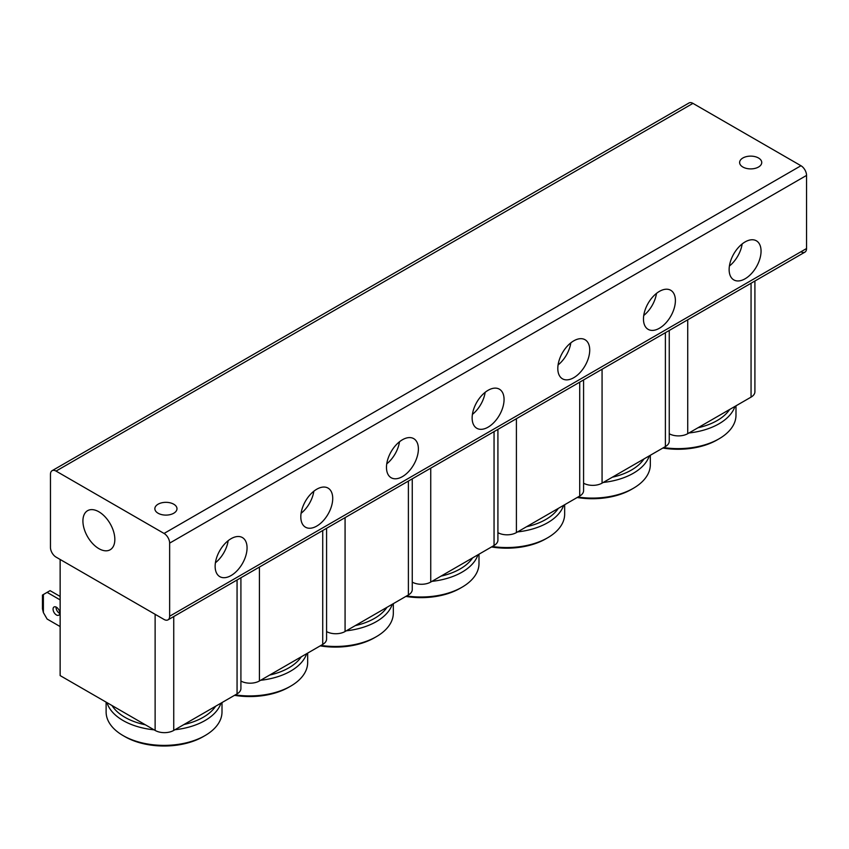 <?xml version="1.0" encoding="UTF-8"?>
<svg xmlns="http://www.w3.org/2000/svg" width="849" height="849" viewBox="0 0 849 849"><rect width="100%" height="100%" fill="white"/><g stroke="black" fill="none" stroke-linecap="round" stroke-linejoin="round"><path stroke-width="1.27" d="M82.915 521.01A22.573 13.032 60 0 1 87.596 510.673A22.573 13.032 60 0 1 104.989 516.723A22.573 13.032 60 0 1 114.838 539.444A22.573 13.032 60 0 1 110.158 549.77A22.573 13.032 60 0 1 92.774 543.721A22.573 13.032 60 0 1 82.915 521.01M169.641 543.127L806.55 175.414A7.906 4.563 -120 0 0 804.916 169.906A7.906 4.563 -120 0 0 800.968 165.735L692.954 103.376A7.906 4.563 -120 0 0 688.995 102.984L52.097 470.696A7.906 4.563 60 0 1 56.045 471.089L164.059 533.448A7.906 4.563 60 0 1 168.006 537.619A7.906 4.563 60 0 1 169.641 543.127L169.641 616.236A7.906 4.563 60 0 1 168.006 619.855L804.916 252.142A7.906 4.563 -120 0 0 806.55 248.524L169.641 616.236M800.968 251.75A7.906 4.563 -120 0 0 804.916 252.142L168.006 619.855A7.906 4.563 60 0 1 164.059 619.462L56.045 557.103A7.906 4.563 60 0 1 52.097 552.932A7.906 4.563 60 0 1 50.462 547.425L50.462 474.315A7.906 4.563 60 0 1 52.097 470.696L688.995 102.984M742.864 157.999A11.058 6.389 180 0 1 754.91 156.609A11.058 6.389 180 0 1 761.744 162.509A11.058 6.389 180 0 1 758.507 167.03A11.058 6.389 180 0 1 746.451 168.41A11.058 6.389 180 0 1 739.617 162.509A11.058 6.389 180 0 1 742.864 157.999M158.094 504.2A11.058 6.389 180 0 1 170.15 502.82A11.058 6.389 180 0 1 176.985 508.721A11.058 6.389 180 0 1 173.737 513.231A11.058 6.389 180 0 1 161.692 514.621A11.058 6.389 180 0 1 154.858 508.721A11.058 6.389 180 0 1 158.094 504.2M729.132 269.568A22.573 13.032 -60 0 1 738.991 246.857A22.573 13.032 -60 0 1 756.385 240.808A22.573 13.032 -60 0 1 761.054 251.134A22.573 13.032 -60 0 1 751.206 273.856A22.573 13.032 -60 0 1 733.812 279.905A22.573 13.032 -60 0 1 729.132 269.568M643.468 319.022A22.573 13.032 -60 0 1 653.316 296.312A22.573 13.032 -60 0 1 670.71 290.262A22.573 13.032 -60 0 1 675.39 300.599A22.573 13.032 -60 0 1 665.531 323.31A22.573 13.032 -60 0 1 648.148 329.359A22.573 13.032 -60 0 1 643.468 319.022M557.804 368.487A22.573 13.032 -60 0 1 567.652 345.766A22.573 13.032 -60 0 1 585.046 339.727A22.573 13.032 -60 0 1 589.726 350.053A22.573 13.032 -60 0 1 579.867 372.775A22.573 13.032 -60 0 1 562.473 378.813A22.573 13.032 -60 0 1 557.804 368.487M472.14 417.941A22.573 13.032 -60 0 1 481.988 395.231A22.573 13.032 -60 0 1 499.382 389.182A22.573 13.032 -60 0 1 504.062 399.518A22.573 13.032 -60 0 1 494.203 422.229A22.573 13.032 -60 0 1 476.809 428.278A22.573 13.032 -60 0 1 472.14 417.941M386.475 467.406A22.573 13.032 -60 0 1 396.324 444.685A22.573 13.032 -60 0 1 413.718 438.636A22.573 13.032 -60 0 1 418.387 448.972A22.573 13.032 -60 0 1 408.539 471.683A22.573 13.032 -60 0 1 391.145 477.732A22.573 13.032 -60 0 1 386.475 467.406M300.811 516.861A22.573 13.032 -60 0 1 310.66 494.15A22.573 13.032 -60 0 1 328.054 488.101A22.573 13.032 -60 0 1 332.723 498.427A22.573 13.032 -60 0 1 322.875 521.148A22.573 13.032 -60 0 1 305.481 527.197A22.573 13.032 -60 0 1 300.811 516.861M215.137 566.315A22.573 13.032 -60 0 1 224.996 543.604A22.573 13.032 -60 0 1 242.389 537.555A22.573 13.032 -60 0 1 247.059 547.892A22.573 13.032 -60 0 1 237.211 570.602A22.573 13.032 -60 0 1 219.817 576.651A22.573 13.032 -60 0 1 215.137 566.315M215.413 562.77A22.573 13.032 120 0 0 228.169 540.686M301.077 513.316A22.573 13.032 120 0 0 313.833 491.231M386.741 463.851A22.573 13.032 120 0 0 399.497 441.767M472.405 414.397A22.573 13.032 120 0 0 485.161 392.312M558.08 364.943A22.573 13.032 120 0 0 570.825 342.847M643.744 315.478A22.573 13.032 120 0 0 656.489 293.393M729.408 266.024A22.573 13.032 120 0 0 742.164 243.928M806.55 175.414L806.55 248.524M729.652 409.473A55.312 31.933 180 0 1 697.963 427.769M688.932 432.99A57.944 33.451 0 0 0 734.014 408.783A57.944 33.451 0 0 0 734.958 406.406M735.987 405.811L735.987 415.182A57.944 33.451 180 0 1 734.014 423.842A57.944 33.451 180 0 1 719.018 438.837A57.944 33.451 180 0 1 663.642 447.582M662.857 448.039A55.312 31.933 0 0 0 717.161 439.909L719.018 438.837M669.245 433.754A13.17 7.599 0 0 0 678.425 435.898A13.17 7.599 0 0 0 687.732 433.68L751.057 397.12A13.17 7.599 0 0 0 754.91 391.739L754.91 281.008M643.988 458.938A55.312 31.933 180 0 1 612.299 477.223M603.257 482.444A57.944 33.451 0 0 0 648.349 458.248A57.944 33.451 0 0 0 649.294 455.871M650.323 455.276L650.323 464.636A57.944 33.451 180 0 1 648.349 473.296A57.944 33.451 180 0 1 633.354 488.292A57.944 33.451 180 0 1 577.978 497.047M577.193 497.493A55.312 31.933 0 0 0 631.497 489.374L633.354 488.292M583.581 483.208A13.17 7.599 0 0 0 592.761 485.363A13.17 7.599 0 0 0 602.068 483.134L665.393 446.574A13.17 7.599 0 0 0 669.245 441.204L669.245 330.473M558.313 508.392A55.312 31.933 180 0 1 526.635 526.688M517.593 531.909A57.944 33.451 0 0 0 562.685 507.702A57.944 33.451 0 0 0 563.63 505.325M564.659 504.731L564.659 514.101A57.944 33.451 180 0 1 562.685 522.761A57.944 33.451 180 0 1 547.69 537.757A57.944 33.451 180 0 1 492.314 546.501M491.529 546.958A55.312 31.933 0 0 0 545.833 538.828L547.69 537.757M497.917 532.673A13.17 7.599 0 0 0 507.097 534.817A13.17 7.599 0 0 0 516.404 532.588L579.718 496.039A13.17 7.599 0 0 0 583.581 490.658L583.581 379.928M472.649 557.857A55.312 31.933 180 0 1 440.971 576.142M431.929 581.363A57.944 33.451 0 0 0 477.021 557.167A57.944 33.451 0 0 0 477.966 554.79M478.995 554.195L478.995 563.556A57.944 33.451 180 0 1 477.021 572.215A57.944 33.451 180 0 1 462.026 587.211A57.944 33.451 180 0 1 406.65 595.956M405.864 596.412A55.312 31.933 0 0 0 460.169 588.283L462.026 587.211M412.253 582.127A13.17 7.599 0 0 0 421.422 584.282A13.17 7.599 0 0 0 430.74 582.053L494.054 545.493A13.17 7.599 0 0 0 497.917 540.123L497.917 429.392M386.985 607.311A55.312 31.933 180 0 1 355.307 625.607M346.265 630.818A57.944 33.451 0 0 0 391.357 606.621A57.944 33.451 0 0 0 392.302 604.244M393.331 603.65L393.331 613.02A57.944 33.451 180 0 1 391.357 621.68A57.944 33.451 180 0 1 376.362 636.676A57.944 33.451 180 0 1 320.986 645.42M320.2 645.866A55.312 31.933 0 0 0 374.494 637.748L376.362 636.676M326.578 631.582A13.17 7.599 0 0 0 335.758 633.736A13.17 7.599 0 0 0 345.076 631.507L408.39 594.958A13.17 7.599 0 0 0 412.253 589.577L412.253 478.847M301.321 656.765A55.312 31.933 180 0 1 269.642 675.061M260.601 680.282A57.944 33.451 0 0 0 305.693 656.086A57.944 33.451 0 0 0 306.638 653.698M307.667 653.104L307.667 662.475A57.944 33.451 180 0 1 305.693 671.135A57.944 33.451 180 0 1 290.698 686.13A57.944 33.451 180 0 1 235.322 694.875M234.536 695.331A55.312 31.933 0 0 0 288.83 687.202L290.698 686.13M240.914 681.047A13.17 7.599 0 0 0 250.094 683.19A13.17 7.599 0 0 0 259.412 680.972L322.726 644.412A13.17 7.599 0 0 0 326.578 639.032L326.578 528.301M215.657 706.23A55.312 31.933 180 0 1 183.968 724.526M145.328 724.781A55.312 31.933 180 0 1 112.015 705.54M106.985 702.632A57.944 33.451 0 0 0 154.094 729.832M174.936 729.737A57.944 33.451 0 0 0 220.029 705.54A57.944 33.451 0 0 0 220.973 703.163M222.003 702.569L222.003 711.94A57.944 33.451 180 0 1 220.029 720.589A57.944 33.451 180 0 1 205.034 735.584A57.944 33.451 180 0 1 123.084 735.584A57.944 33.451 180 0 1 106.114 711.94L106.114 702.134M123.084 735.584L124.952 736.667A55.312 31.933 0 0 0 203.166 736.667L205.034 735.584M60.141 559.47L60.141 675.592L155.123 730.427A13.17 7.599 0 0 0 164.43 732.655A13.17 7.599 0 0 0 173.737 730.427L237.062 693.866A13.17 7.599 0 0 0 240.914 688.497L240.914 577.766M56.066 607.024A4.744 2.738 -120 0 0 59.398 613.233A4.744 2.738 -120 0 0 59.748 613.413M56.416 614.952A4.744 2.738 60 0 1 53.317 610.771A4.744 2.738 60 0 1 54.049 606.971A4.744 2.738 60 0 1 56.416 607.215A4.744 2.738 60 0 1 59.515 611.386A4.744 2.738 60 0 1 58.783 615.185A4.744 2.738 60 0 1 56.416 614.952M60.141 626.562L47.109 619.038L43.384 612.585L42.45 608.818L42.45 595.064L50.08 590.649L60.141 596.454M43.384 612.585L43.384 594.523M60.141 599.903L47.109 592.369M56.045 471.089L692.954 103.376M800.968 165.735L164.059 533.448M751.057 283.237L751.057 397.12M687.732 433.68L687.732 319.797M665.393 332.702L665.393 446.574M602.068 483.134L602.068 369.251M579.718 382.156L579.718 496.039M516.404 532.588L516.404 418.716M494.054 431.61L494.054 545.493M430.74 582.053L430.74 468.17M408.39 481.075L408.39 594.958M345.076 631.507L345.076 517.625M322.726 530.529L322.726 644.412M259.412 680.972L259.412 567.09M155.123 614.305L155.123 730.427M237.062 579.994L237.062 693.866M173.737 730.427L173.737 616.544"/></g></svg>
